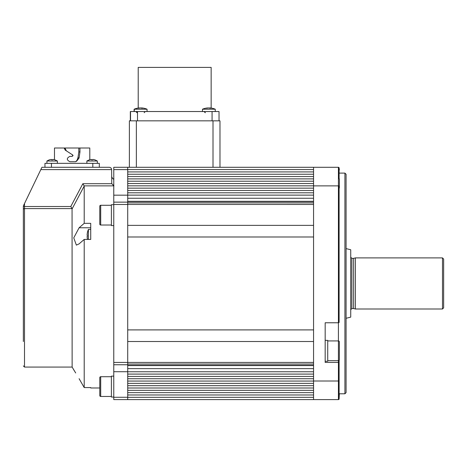 <?xml version="1.0" encoding="UTF-8"?>
<svg xmlns="http://www.w3.org/2000/svg" width="467" height="467" viewBox="0 0 467 467"><rect width="100%" height="100%" fill="white"/><g stroke="black" fill="none" stroke-linecap="round" stroke-linejoin="round"><path stroke-width="0.7" d="M129.382 120.83L129.382 167.291L129.382 120.83L219.98 120.83L219.98 167.291M344.92 173.099L346.082 174.261L346.082 392.63L344.92 393.792L344.92 173.099L339.346 173.099M313.561 185.878L313.561 381.014L338.417 381.014L338.417 362.433L325.172 362.433L325.172 322.773L338.417 322.773L338.417 185.878L313.561 185.878L313.561 167.291L338.417 167.291A0.695 0.695 0 0 1 339.112 167.992L339.112 178.908M339.112 363.081A0.695 0.695 0 0 1 339.112 363.128L339.112 360.372L339.112 363.128L338.417 362.433L338.417 322.773L339.112 322.487L339.112 185.878L338.417 185.878L338.417 167.291L339.112 167.992L339.346 169.965M339.112 363.128L339.112 398.9L338.417 399.6L313.561 399.6L313.561 381.014M339.346 393.792L339.112 398.9A0.695 0.695 0 0 1 339.112 398.952A0.695 0.695 0 0 0 339.112 398.9L338.417 399.6A0.695 0.695 0 0 0 339.112 398.9A0.695 0.695 0 0 1 338.417 399.6L338.417 381.014L339.112 381.014M339.112 167.992L338.417 167.291M72.134 367.074L72.058 208.591L24.512 208.591L24.512 367.074L72.134 367.074L74.574 371.137M75.712 372.975L73.477 369.397M23.35 341.523L23.35 205.947L24.512 203.53L24.512 206.513L70.791 206.513L82.863 183.694L84.206 186.024L84.206 223.337L79.104 227.773L73.745 237.866L76.366 245.117L79.104 243.873L84.206 239.431L84.206 387.569L79.104 378.69L84.206 387.569L90.721 387.569L90.721 387.984L90.721 387.569M84.206 186.024L72.134 208.848M90.721 387.984L99.78 387.984M84.206 223.337L90.721 223.337L90.721 239.431L84.206 239.431M23.35 206.513L24.512 206.513L24.512 208.591A1.162 1.039 180 0 0 23.35 209.63L23.35 225.368M24.512 203.53L41.937 167.291L109.301 167.291C110.702 167.443 111.479 168.213 111.625 169.614C111.479 168.213 110.702 167.443 109.301 167.291M82.863 183.694L111.771 183.694L111.625 169.614L40.816 169.614M70.791 206.513L72.058 208.591M111.771 183.694L113.948 185.866M88.397 239.431L88.397 229.437L90.721 229.437L90.721 227.773L79.104 227.773M211.154 108.07L211.154 67.4L138.209 67.4L138.209 108.093A16.246 13.601 90 0 0 137.695 108.181A16.006 8.756 90 0 1 137.718 108.181M219.029 111.537L219.029 120.83L219.029 111.537L130.328 111.537L130.328 120.83L130.328 111.537M89.792 159.714L89.792 148.01L79.933 148.01L79.968 151.903L79.069 158.015L75.701 161.716L69.916 161.716C66.472 159.942 66.472 158.155 69.916 156.375L72.315 156.375L72.729 154.991L65.217 150.111L64.137 148.01L54.481 148.01L54.481 159.714M99.313 163.345L99.313 167.291L99.313 163.345L44.955 163.345L44.955 167.291L44.955 163.345M63.903 148.01L72.134 148.01M75.701 161.716L76.781 161.027L79.069 158.015L77.995 157.566L76.781 161.027M79.968 151.903L78.818 151.95L77.995 157.566M79.933 148.01L78.783 148.01L78.818 151.95M78.783 148.01L64.137 148.01L65.292 148.757L66.378 150.864L65.217 150.111M65.287 148.01L65.292 148.757M72.729 154.991L73.068 155.709M327.729 340.939L338.417 340.939A0.928 0.928 0 0 1 339.346 341.873L339.346 359.759A0.928 0.928 0 0 1 338.417 360.687L327.729 360.687M325.172 340.361L327.729 340.361L327.729 361.271L325.172 361.271M339.346 178.908L339.346 187.851L339.346 178.908M147.052 111.537L147.052 109.214L134.105 109.214L134.105 111.537M139.668 108.011L139.668 107.941A16.246 13.601 90 0 0 139.347 107.965A16.246 13.601 90 0 0 137.87 108.181A16.006 8.756 90 0 1 138.261 108.163A16.006 8.756 90 0 1 138.658 108.181A16.246 13.601 -90 0 1 140.456 107.941A16.246 8.885 90 0 1 141.629 108.181A16.006 13.403 -90 0 1 142.838 108.181A16.246 8.885 -90 0 0 141.664 107.941A16.246 13.601 -90 0 1 141.98 107.965A16.263 16.263 0 0 1 147.052 109.214M141.664 108.011A16.246 13.601 90 0 0 140.876 107.941A16.246 8.885 -90 0 0 140.666 107.965M215.258 111.537L215.258 109.214L202.48 109.214L202.48 111.537M207.873 108.011L207.873 107.941A16.246 13.601 90 0 0 207.552 107.965A16.246 13.601 90 0 0 206.075 108.181A16.006 8.756 90 0 1 206.863 108.181A16.246 13.601 -90 0 1 208.661 107.941A16.246 8.885 90 0 1 209.835 108.181A16.006 13.403 -90 0 1 210.436 108.163A16.006 13.403 -90 0 1 211.043 108.181A16.246 8.885 -90 0 0 209.864 107.941A16.246 13.601 -90 0 1 210.185 107.965A16.263 16.263 0 0 1 215.258 109.214M209.864 108.011A16.246 13.601 90 0 0 209.076 107.941A16.246 8.885 -90 0 0 208.872 107.965M49.28 159.848L46.928 161.004L46.928 163.345L46.928 161.004L57.383 161.004L57.383 163.345M57.383 161.004L55.018 159.866A9.27 9.27 0 0 0 52.783 159.434L52.783 159.866L51.528 159.866L51.528 159.434A9.27 9.27 0 0 0 49.292 159.866L49.292 159.866M51.528 159.866L52.783 159.866L51.528 159.866L51.528 159.434M86.885 163.345L86.885 161.004L97.34 161.004L97.34 163.345M97.34 161.004L94.976 159.866A9.27 9.27 0 0 0 92.74 159.434L92.74 159.866L91.485 159.866L91.485 159.434A9.27 9.27 0 0 0 89.25 159.866L89.25 159.866M91.485 159.434L91.485 159.866L92.74 159.866M87.492 239.431A16.263 16.263 0 0 1 87.341 238.69L87.358 238.69A16.246 16.246 0 0 1 87.119 236.541L87.358 236.541A16.006 16.006 0 0 1 87.358 235.105L87.119 235.105A16.246 16.246 0 0 1 87.358 232.951L87.341 232.951A16.263 16.263 0 0 1 88.397 229.437M90.721 229.437L90.721 239.431M100.709 225.018L100.709 205.276A0.928 0.928 0 0 0 99.78 206.204L99.78 224.09A0.928 0.928 0 0 0 100.709 225.018L111.397 225.018M113.773 225.602L111.397 225.602L111.397 204.692L113.773 204.692M99.78 391.953L99.78 395.531A0.928 0.928 0 0 0 100.709 396.465A0.928 0.928 0 0 1 99.78 395.531L99.78 377.645A0.928 0.928 0 0 1 100.709 376.717L100.709 396.465L111.397 396.465L100.709 396.465M111.397 397.043L113.773 397.043L111.397 397.043L111.397 376.133L113.773 376.133M346.082 248.602L350.729 249.763L350.729 317.128L346.082 318.29M350.729 309.697L351.89 308.535L351.89 258.356L353.642 258.356L353.642 308.535L355.375 309.002L442.488 309.002L442.488 257.895L355.375 257.895L355.375 309.002M442.488 257.895L443.65 259.057L443.65 307.841L442.488 309.002M127.713 204.453L127.713 225.368L313.561 225.368L313.561 204.453L113.773 204.464L113.773 202.141L127.713 202.141L127.713 364.75L113.773 364.75L127.713 364.75L127.713 399.6L113.773 399.6L127.713 399.6L127.713 397.318L313.561 397.318M127.713 371.72L113.773 371.72L113.773 397.277L127.713 397.277M127.713 169.614L113.773 169.614L113.773 167.291L127.713 167.291L127.713 202.141M113.773 169.614L113.773 195.171L127.713 195.171M113.773 204.464L113.773 362.433L313.561 362.427L313.561 341.523L127.713 341.523L127.713 362.427M113.773 202.141L113.773 195.171M113.773 399.6L113.773 397.277M113.773 371.72L113.773 362.433M127.713 236.985L127.713 329.906L313.561 329.906L313.561 236.985L127.713 236.985M313.561 399.6L127.713 399.6M127.713 364.032L313.561 364.032M127.713 202.859L313.561 202.859M127.713 167.291L313.561 167.291M127.713 169.574L313.561 169.574M127.713 394.977L313.561 394.977M127.713 392.654L313.561 392.654M127.713 390.33L313.561 390.33M127.713 388.007L313.561 388.007M127.713 385.684L313.561 385.684M127.713 383.36L313.561 383.36M127.713 381.06L313.561 381.06M127.713 378.737L313.561 378.737M127.713 376.414L313.561 376.414M127.713 374.09L313.561 374.09M127.713 371.767L313.561 371.767M127.713 368.632L313.561 368.632M127.713 365.579L313.561 365.579M127.713 365.346L313.561 365.346M127.713 201.546L313.561 201.546M127.713 201.312L313.561 201.312M127.713 198.259L313.561 198.259M127.713 195.124L313.561 195.124M127.713 192.801L313.561 192.801M127.713 190.478L313.561 190.478M127.713 188.154L313.561 188.154M127.713 185.831L313.561 185.831M127.713 183.531L313.561 183.531M127.713 181.208L313.561 181.208M127.713 178.884L313.561 178.884M127.713 176.561L313.561 176.561M127.713 174.238L313.561 174.238M127.713 171.914L313.561 171.914M213.01 167.291L213.01 120.83M136.352 167.291L136.352 120.83M113.773 185.866L84.159 185.866M212.076 111.537L212.076 120.83M137.508 120.83L137.508 111.537M130.521 111.537L130.521 120.83M51.458 167.291L51.458 163.345M92.81 163.345L92.81 167.291M344.92 393.792L339.112 393.792M113.948 178.908C113.382 179.497 112.611 178.727 111.625 176.584M24.512 367.074L23.35 365.912M339.112 188.464L339.346 187.851M137.006 112.699L135.844 111.537M138.209 108.07A16.263 16.263 0 0 0 134.105 109.214M139.347 107.965A16.263 16.263 0 0 0 134.274 109.214L134.274 111.537M144.151 112.699L145.313 111.537M137.181 112.699L136.02 111.537M207.552 107.965A16.263 16.263 0 0 0 202.48 109.214M205.387 112.699L204.225 111.537M205.211 112.699L204.05 111.537M89.238 159.848L86.885 161.004M100.709 205.276L111.397 205.276M100.709 376.717L111.397 376.717M353.642 258.356L355.375 257.895M351.89 308.535L353.642 308.535M351.89 258.356L350.729 257.194"/></g></svg>
